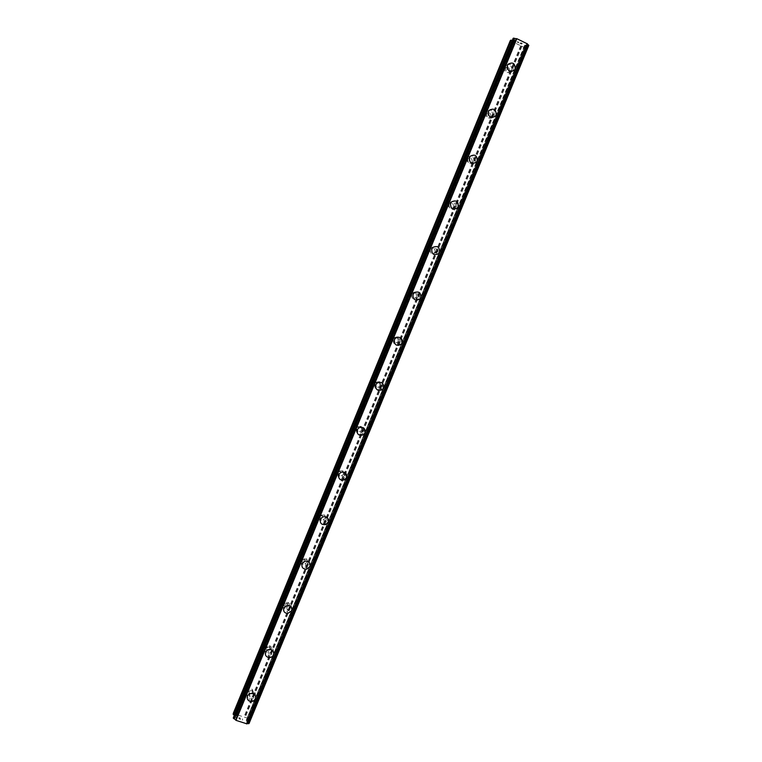 <?xml version="1.0" encoding="UTF-8"?>
<svg xmlns="http://www.w3.org/2000/svg" width="762" height="762" viewBox="0 0 762 762"><rect width="100%" height="100%" fill="white"/><g stroke="black" fill="none" stroke-linecap="round" stroke-linejoin="round"><path stroke-width="0.57" stroke-dasharray="3.81 2.86" d="M253.441 692.42L252.165 689.21C250.527 688.705 249.298 689.2 248.46 690.715L249.679 693.887C251.336 694.449 252.593 693.963 253.441 692.42M253.708 695.592L252.412 692.353C250.765 691.839 249.526 692.344 248.688 693.868L249.917 697.068C251.584 697.63 252.851 697.135 253.708 695.592M247.479 696.125C248.783 693.753 250.717 692.963 253.289 693.744L253.289 693.744M271.31 649.091C271.777 647.329 271.139 646.186 269.396 645.652L266.338 647.338C265.862 649.053 266.481 650.196 268.176 650.758L271.31 649.091M271.71 651.929C272.186 650.167 271.539 649.014 269.777 648.472L266.7 650.167C266.224 651.901 266.843 653.044 268.557 653.615L271.71 651.929M265.605 652.139C266.595 650.167 268.186 649.281 270.396 649.481L270.396 649.481M289.236 605.59C289.703 603.514 288.855 602.342 286.702 602.094L284.274 603.799C283.807 605.847 284.626 607.019 286.741 607.304L289.236 605.59M289.77 608.114C290.236 606.019 289.389 604.847 287.217 604.59L284.769 606.314C284.302 608.381 285.131 609.552 287.255 609.848L289.77 608.114M283.797 607.99L287.607 605.295M307.229 561.946C307.648 559.565 306.638 558.413 304.181 558.479L302.266 560.108C301.847 562.461 302.838 563.613 305.257 563.585L307.229 561.946M307.905 564.147C308.324 561.746 307.305 560.584 304.829 560.651L302.905 562.299C302.476 564.661 303.476 565.833 305.914 565.804L307.905 564.147M302.057 563.68L305.048 561.118M325.288 518.131C325.66 515.512 324.507 514.388 321.85 514.76L320.335 516.265C319.964 518.855 321.097 519.989 323.726 519.655L325.288 518.131M326.098 520.008C326.469 517.369 325.307 516.236 322.631 516.607L321.107 518.122C320.735 520.732 321.869 521.875 324.517 521.541L326.098 520.008M320.373 519.208L322.745 516.855M343.414 474.164C343.729 471.354 342.481 470.259 339.69 470.887L338.461 472.259C338.147 475.05 339.376 476.145 342.148 475.555L343.414 474.164M344.367 475.707C344.672 472.869 343.424 471.773 340.604 472.411L339.376 473.783C339.052 476.593 340.29 477.707 343.091 477.107L344.367 475.707M338.766 474.574L340.681 472.44M361.607 430.044C361.864 427.063 360.55 426.006 357.673 426.853L356.664 428.092C356.397 431.035 357.702 432.111 360.559 431.302L361.607 430.044M362.693 431.254C362.95 428.254 361.626 427.187 358.731 428.044L357.711 429.282C357.445 432.264 358.759 433.34 361.636 432.521L362.693 431.254M357.226 429.778L358.807 427.844M379.867 385.753C380.076 382.648 378.714 381.61 375.78 382.638L374.923 383.762C374.704 386.839 376.057 387.887 378.981 386.896L379.867 385.753M381.095 386.629C381.305 383.505 379.933 382.457 376.971 383.496L376.114 384.62C375.895 387.725 377.257 388.782 380.2 387.782L381.095 386.629M375.761 384.81L377.085 383.057M398.183 341.3C398.355 338.09 396.954 337.071 393.983 338.242L393.259 339.271C393.078 342.462 394.468 343.491 397.431 342.348L398.183 341.3M399.555 341.843C399.726 338.604 398.316 337.585 395.326 338.766L394.583 339.795C394.411 343.014 395.811 344.043 398.793 342.9L399.555 341.843M394.354 339.681L395.497 338.08M416.576 296.694C416.719 293.389 415.29 292.379 412.29 293.675L411.651 294.618C411.509 297.904 412.928 298.914 415.919 297.647L416.576 296.694M418.09 296.894C418.233 293.56 416.785 292.551 413.766 293.856L413.128 294.799C412.975 298.113 414.414 299.133 417.424 297.856L418.09 296.894M413.023 294.38L414.014 292.913M435.035 251.917C435.15 248.526 433.692 247.536 430.682 248.936L430.12 249.793C429.997 253.165 431.444 254.165 434.454 252.793L435.035 251.917M436.693 251.774C436.797 248.364 435.34 247.364 432.302 248.774L431.74 249.641C431.616 253.041 433.073 254.051 436.102 252.67L436.693 251.774M431.759 248.907L432.635 247.555M453.561 206.978C453.647 203.521 452.18 202.53 449.151 204.016L448.647 204.816C448.551 208.255 450.018 209.255 453.038 207.797L453.561 206.978M455.362 206.492C455.447 203.006 453.971 202.016 450.923 203.511L450.409 204.311C450.313 207.788 451.79 208.788 454.838 207.321L455.362 206.492M450.561 203.273L451.342 202.025M472.154 161.868C472.221 158.353 470.735 157.363 467.706 158.925L467.249 159.668C467.173 163.173 468.659 164.163 471.688 162.63L472.154 161.868M474.097 161.039C474.164 157.496 472.678 156.505 469.611 158.067L469.154 158.82C469.087 162.354 470.573 163.354 473.631 161.811L474.097 161.039M469.43 157.467L470.144 156.296M490.814 116.596C490.871 113.024 489.375 112.043 486.327 113.662L485.918 114.357C485.861 117.919 487.356 118.91 490.385 117.31L490.814 116.596M492.909 115.424C492.957 111.814 491.452 110.823 488.394 112.462L487.975 113.157C487.918 116.757 489.414 117.748 492.481 116.138L492.909 115.424M488.375 111.49L489.023 110.395M509.549 71.161C509.588 67.532 508.083 66.551 505.035 68.218L504.654 68.875C504.615 72.495 506.111 73.485 509.159 71.828L509.549 71.161M511.788 69.637C511.826 65.97 510.311 64.98 507.244 66.665L506.863 67.323C506.816 70.98 508.33 71.971 511.388 70.314L511.788 69.637M507.397 65.332L507.987 64.313M513.15 70.275C513.207 64.57 510.854 63.036 506.082 65.665L505.492 66.685C505.416 72.361 507.768 73.904 512.531 71.333L513.15 70.275M514.912 69.085C514.969 63.351 512.597 61.798 507.797 64.446L507.206 65.475C507.13 71.18 509.492 72.742 514.283 70.152L514.912 69.085M494.281 116.053C494.357 110.433 492.014 108.899 487.242 111.442L486.604 112.528C486.508 118.12 488.842 119.663 493.605 117.177L494.281 116.053M495.919 115.138C495.995 109.48 493.643 107.937 488.842 110.5L488.204 111.595C488.109 117.215 490.452 118.767 495.243 116.272L495.919 115.138M475.469 161.658C475.574 156.134 473.25 154.6 468.487 157.048L467.782 158.201C467.668 163.697 469.983 165.249 474.726 162.858L475.469 161.658M477.002 161.02C477.107 155.458 474.764 153.914 469.973 156.372L469.268 157.543C469.144 163.068 471.478 164.63 476.25 162.23L477.002 161.02M456.733 207.102C456.867 201.673 454.562 200.13 449.818 202.463L449.037 203.711C448.885 209.102 451.18 210.664 455.914 208.388L456.733 207.102M458.143 206.731C458.286 201.273 455.962 199.711 451.19 202.063L450.409 203.321C450.256 208.74 452.561 210.312 457.314 208.026L458.143 206.731M438.064 252.374C438.236 247.059 435.959 245.497 431.225 247.707L430.359 249.05C430.168 254.327 432.435 255.899 437.14 253.765L438.064 252.374M439.369 252.27C439.541 246.917 437.245 245.354 432.492 247.574L431.616 248.926C431.425 254.232 433.702 255.813 438.436 253.67L439.369 252.27M419.462 297.475C419.681 292.284 417.433 290.713 412.737 292.76L411.747 294.218C411.518 299.371 413.737 300.952 418.424 298.98L419.462 297.475M420.653 297.637C420.872 292.418 418.614 290.836 413.88 292.894L412.89 294.361C412.661 299.542 414.899 301.133 419.605 299.152L420.653 297.637M400.936 342.414C401.203 337.366 399.002 335.775 394.335 337.633L393.202 339.223C392.925 344.224 395.097 345.834 399.736 344.062L400.936 342.414M402.012 342.843C402.279 337.766 400.069 336.166 395.373 338.033L394.24 339.633C393.954 344.662 396.145 346.281 400.812 344.491L402.012 342.843M382.476 387.191C382.8 382.314 380.657 380.686 376.057 382.324L374.733 384.067C374.39 388.887 376.504 390.525 381.076 388.991L382.476 387.191M383.438 387.877C383.762 382.972 381.619 381.343 376.98 382.981L375.656 384.734C375.304 389.592 377.428 391.239 382.038 389.687L383.438 387.877M364.074 431.797C364.474 427.13 362.417 425.463 357.892 426.815L356.33 428.739C355.911 433.359 357.94 435.035 362.417 433.778L364.074 431.797M364.931 432.749C365.331 428.044 363.264 426.377 358.712 427.739L357.14 429.673C356.721 434.311 358.759 436.007 363.264 434.74L364.931 432.749M345.748 476.25C346.224 471.821 344.272 470.116 339.89 471.126L337.985 473.25C337.49 477.612 339.404 479.336 343.748 478.431L345.748 476.25M346.491 477.45C346.977 473.002 345.015 471.287 340.604 472.307L338.69 474.44C338.185 478.831 340.119 480.565 344.481 479.65L346.491 477.45M327.489 520.532C328.051 516.407 326.25 514.655 322.069 515.255L319.716 517.598C319.135 521.646 320.897 523.418 325.012 522.923L327.489 520.532M328.127 521.999C328.698 517.855 326.879 516.084 322.678 516.693L320.307 519.046C319.726 523.123 321.497 524.904 325.631 524.408L328.127 521.999M309.296 564.652C309.943 560.918 308.343 559.108 304.486 559.232L301.514 561.784C300.847 565.442 302.4 567.261 306.172 567.242L309.296 564.652M309.82 566.376C310.477 562.613 308.867 560.794 304.99 560.927L302 563.489C301.323 567.176 302.885 569.004 306.686 568.976L309.82 566.376M291.16 608.619C291.884 605.333 290.551 603.504 287.16 603.133L283.378 605.809C282.645 609.009 283.931 610.838 287.207 611.305L291.16 608.619M291.589 610.591C292.313 607.295 290.97 605.457 287.56 605.076L283.75 607.771C283.026 610.981 284.312 612.829 287.617 613.296L291.589 610.591M273.101 652.424C273.844 649.662 272.825 647.862 270.062 647.043C267.872 646.843 266.281 647.719 265.3 649.681C264.566 652.358 265.519 654.139 268.167 655.025C270.424 655.31 272.072 654.444 273.101 652.424M273.415 654.644C274.158 651.862 273.148 650.062 270.367 649.234C268.157 649.034 266.557 649.919 265.576 651.891C264.833 654.587 265.795 656.377 268.453 657.273C270.729 657.558 272.386 656.682 273.415 654.644M255.099 696.068C255.803 693.82 255.127 692.144 253.06 691.02C250.507 690.248 248.583 691.039 247.298 693.391C246.602 695.554 247.231 697.211 249.174 698.354C251.774 699.249 253.756 698.487 255.099 696.068M255.318 698.544C256.022 696.278 255.337 694.592 253.27 693.468C250.698 692.687 248.764 693.487 247.46 695.849C246.764 698.03 247.402 699.687 249.355 700.84C251.974 701.745 253.956 700.973 255.318 698.544M522.075 43.386L520.646 42.71L522.075 43.386M520.903 43.31L521.684 43.682L520.903 43.32M521.341 43.939L519.913 43.263L521.341 43.939M519.855 43.301L521.475 44.063L522.322 43.434L520.703 42.662L522.322 43.434L521.465 44.072L519.855 43.31M518.008 41.986L518.57 42.624L518.008 41.996M518.57 42.624L517.055 41.9L518.57 42.634M516.998 41.948L518.912 42.853L517.912 41.643L519.227 42.177L517.912 41.643L518.912 42.862L516.998 41.948M510.302 40.577L524.447 47.587L526.142 47.33L524.494 45.615L246.355 720.042L248.755 719.766L247.85 718.233L233.182 713.603M513.093 38.414L514.855 40.243L512.293 40.338M246.907 723.671L527.285 43.958M524.494 45.615L525.008 45.082L528.809 45.406M239.173 718.861L240.649 719.433L239.173 718.861M239.154 718.366L239.954 718.642L239.154 718.366M239.944 718.556L239.154 718.29L239.944 718.547M239.125 717.794L240.582 718.29L239.125 717.794M240.64 719.433L238.992 718.871L240.64 719.433M238.992 718.871L238.935 717.652L238.992 718.871M240.582 718.214L238.935 717.652L240.582 718.204M242.63 720.109L242.411 718.823L242.668 720.119M249.022 723.548L246.421 721.09L246.355 720.042M234.296 715.356L235.896 717.423L233.334 717.709M514.655 42.948L237.858 714.842M520.684 45.796L244.002 716.928M514.464 42.758L237.582 714.87M513.817 42.443L236.915 714.642M513.455 42.377L236.639 714.432M510.873 41.158L234.001 713.537M514.721 40.053L235.668 717.499M514.645 39.938L235.534 717.537M525.57 45.12L246.688 721.309M525.37 45.101L246.536 721.176M525.513 47.787L248.707 718.871M524.447 47.587L247.85 718.233M521.875 46.368L245.221 717.337M521.684 46.177L244.954 717.366M521.037 45.863L244.288 717.137M514.093 40.681L235.734 716.442M514.312 40.672L235.877 716.623M514.836 40.262L235.906 717.394M514.798 40.129L235.782 717.49M513.712 39.005L234.201 717.652M513.55 38.9L234.01 717.633M513.131 38.481L233.41 717.68M528.457 45.653L248.983 723.052M528.295 45.663L248.879 722.919M527.514 45.52L248.26 722.452M527.294 45.453L248.069 722.347M525.237 45.072L246.421 721.09M525.008 45.082L246.288 720.909M457.41 208.045L246.24 720.128M526.085 47.215L248.641 719.823M526.123 47.349L248.764 719.728M252.165 689.21L252.412 692.353M269.396 645.652L269.777 648.472M286.702 602.094L287.217 604.59M304.181 558.479L304.829 560.651M321.85 514.76L322.631 516.607M339.69 470.887L340.604 472.411M357.673 426.853L358.731 428.044M375.78 382.638L376.971 383.496M393.983 338.242L395.326 338.766M412.29 293.675L413.766 293.856M430.682 248.936L432.302 248.774M449.151 204.016L450.923 203.511M467.706 158.925L469.611 158.067M486.327 113.662L488.394 112.462M505.035 68.218L507.244 66.665M506.082 65.665L507.797 64.446M487.242 111.442L488.842 110.5M468.487 157.048L469.973 156.372M449.818 202.463L451.19 202.063M431.225 247.707L432.492 247.574M412.737 292.76L413.88 292.894M394.335 337.633L395.373 338.033M376.057 382.324L376.98 382.981M357.892 426.815L358.712 427.739M339.89 471.126L340.604 472.307M322.069 515.255L322.678 516.693M304.486 559.232L304.99 560.927M287.16 603.133L287.56 605.076M270.062 647.043L270.367 649.234M253.06 691.02L253.27 693.468M249.174 698.354L249.355 700.84M268.167 655.025L268.453 657.273M287.207 611.305L287.617 613.296M306.172 567.242L306.686 568.976M325.012 522.923L325.631 524.408M343.748 478.431L344.481 479.65M362.417 433.778L363.264 434.74M381.076 388.991L382.038 389.687M399.736 344.062L400.812 344.491M418.424 298.98L419.605 299.152M437.14 253.765L438.436 253.67M455.914 208.388L457.314 208.026M474.726 162.858L476.25 162.23M493.605 117.177L495.243 116.272M512.531 71.333L514.283 70.152M509.159 71.828L511.388 70.314M490.385 117.31L492.481 116.138M471.688 162.63L473.631 161.811M453.038 207.797L454.838 207.321M434.454 252.793L436.102 252.67M415.919 297.647L417.424 297.856M397.431 342.348L398.793 342.9M378.981 386.896L380.2 387.782M360.559 431.302L361.636 432.521M342.148 475.555L343.091 477.107M323.726 519.655L324.517 521.541M305.257 563.585L305.914 565.804M286.741 607.304L287.255 609.848M268.176 650.758L268.557 653.615M249.679 693.887L249.917 697.068M514.855 40.243L235.896 717.423M514.645 39.929L235.525 717.556M457.41 208.055L246.24 720.1M526.142 47.33L248.755 719.766"/><path stroke-width="1.14" d="M253.289 693.744C255.365 694.868 256.051 696.554 255.337 698.821C253.984 701.25 251.993 702.021 249.374 701.126C247.421 699.973 246.783 698.306 247.479 696.125C248.783 693.763 250.717 692.963 253.289 693.744C255.365 694.868 256.051 696.563 255.337 698.821C253.984 701.25 251.993 702.021 249.374 701.126C247.421 699.973 246.783 698.306 247.479 696.125M270.396 649.481C273.177 650.31 274.196 652.11 273.453 654.891C272.425 656.93 270.767 657.806 268.491 657.52C265.824 656.625 264.862 654.834 265.605 652.139C266.595 650.167 268.186 649.281 270.396 649.481C273.177 650.31 274.196 652.12 273.453 654.901C272.425 656.939 270.767 657.806 268.491 657.52C265.824 656.625 264.862 654.834 265.605 652.139M287.607 605.295C291.017 605.666 292.36 607.514 291.636 610.81L287.655 613.515C284.35 613.048 283.064 611.21 283.797 607.99L287.607 605.295C291.017 605.676 292.36 607.514 291.636 610.81L287.655 613.515C284.35 613.048 283.064 611.21 283.797 607.99M305.048 561.118C308.924 560.984 310.544 562.804 309.886 566.566L306.743 569.166C302.943 569.195 301.381 567.366 302.057 563.68L305.048 561.118C308.924 560.984 310.544 562.804 309.886 566.566L306.743 569.166C302.943 569.195 301.381 567.366 302.057 563.689M322.745 516.855C326.955 516.245 328.765 518.017 328.193 522.161L325.698 524.57C321.564 525.075 319.792 523.284 320.373 519.208L322.745 516.855C326.955 516.245 328.765 518.017 328.193 522.161L325.707 524.57C321.564 525.075 319.792 523.284 320.383 519.217M340.681 472.44C345.1 471.421 347.062 473.135 346.577 477.593L344.557 479.784C340.195 480.698 338.271 478.965 338.766 474.574L340.681 472.44C345.1 471.421 347.062 473.135 346.577 477.593L344.557 479.784C340.195 480.708 338.271 478.965 338.766 474.574M358.807 427.844C363.36 426.482 365.427 428.149 365.027 432.854L363.36 434.845C358.854 436.112 356.807 434.426 357.226 429.778L358.807 427.844C363.36 426.482 365.427 428.149 365.027 432.854L363.36 434.845C358.854 436.112 356.807 434.426 357.226 429.778M377.085 383.057C381.724 381.419 383.877 383.048 383.543 387.953L382.143 389.763C377.533 391.316 375.409 389.668 375.761 384.81L377.085 383.057C381.724 381.419 383.877 383.048 383.543 387.953L382.143 389.763C377.533 391.316 375.409 389.668 375.761 384.81M395.497 338.08C400.183 336.204 402.403 337.814 402.136 342.89L400.926 344.548C396.259 346.329 394.068 344.71 394.354 339.681L395.497 338.08C400.183 336.204 402.403 337.814 402.136 342.89L400.926 344.548C396.259 346.329 394.068 344.71 394.354 339.681M414.014 292.913C418.748 290.855 421.005 292.437 420.786 297.656L419.738 299.171C415.023 301.161 412.785 299.561 413.023 294.38L414.014 292.913C418.748 290.855 421.005 292.437 420.786 297.656L419.738 299.171C415.023 301.161 412.785 299.561 413.023 294.38M432.635 247.555C437.388 245.345 439.684 246.907 439.512 252.251L438.588 253.651C433.845 255.803 431.568 254.222 431.759 248.907L432.635 247.555C437.388 245.335 439.684 246.907 439.512 252.251L438.588 253.651C433.845 255.803 431.568 254.222 431.759 248.907M451.342 202.025C456.124 199.673 458.438 201.225 458.305 206.683L457.476 207.988C452.714 210.274 450.409 208.702 450.561 203.273L451.342 202.025C456.124 199.673 458.438 201.225 458.305 206.683L457.476 207.978C452.714 210.264 450.409 208.702 450.561 203.273M470.144 156.296C474.936 153.829 477.279 155.381 477.164 160.944L476.421 162.154C471.64 164.563 469.316 162.992 469.43 157.467L470.144 156.296C474.936 153.829 477.279 155.381 477.174 160.944L476.421 162.154C471.64 164.554 469.316 162.992 469.44 157.467M489.023 110.395C493.824 107.833 496.186 109.376 496.1 115.033L495.424 116.167C490.633 118.672 488.29 117.11 488.375 111.49L489.023 110.395C493.824 107.833 496.186 109.376 496.1 115.033L495.424 116.167C490.633 118.672 488.29 117.11 488.385 111.481M507.987 64.313C512.797 61.665 515.169 63.208 515.112 68.951L514.483 70.018C509.683 72.609 507.321 71.047 507.397 65.332L507.987 64.313C512.797 61.665 515.169 63.208 515.112 68.951L514.483 70.018C509.692 72.609 507.33 71.047 507.397 65.332M512.293 40.338L510.302 40.577L233.182 713.603L234.296 715.356M233.315 717.756L513.102 38.376L233.324 717.728L236.001 720.357L246.84 723.824L527.333 43.834L516.836 38.681L513.093 38.414M527.285 43.958L528.209 44.777L248.145 723.652L249.022 723.567L528.818 45.396L528.209 44.777M246.907 723.671L248.145 723.652M516.312 38.643L235.629 719.985M516.836 38.681L236.001 720.357M527.123 43.567L246.497 723.9M510.873 40.129L233.21 714.461M511.092 40.119L233.343 714.642M513.436 38.119L233.334 718.242M513.598 38.11L233.439 718.376M514.379 38.252L234.058 718.842M514.598 38.319L234.258 718.957M516.493 38.624L235.725 720.147M527.294 43.748L246.755 723.871M528.371 44.891L248.336 723.671M528.78 45.31L248.926 723.614M527.333 43.834L246.84 723.824M528.818 45.396L249.022 723.567"/></g></svg>
